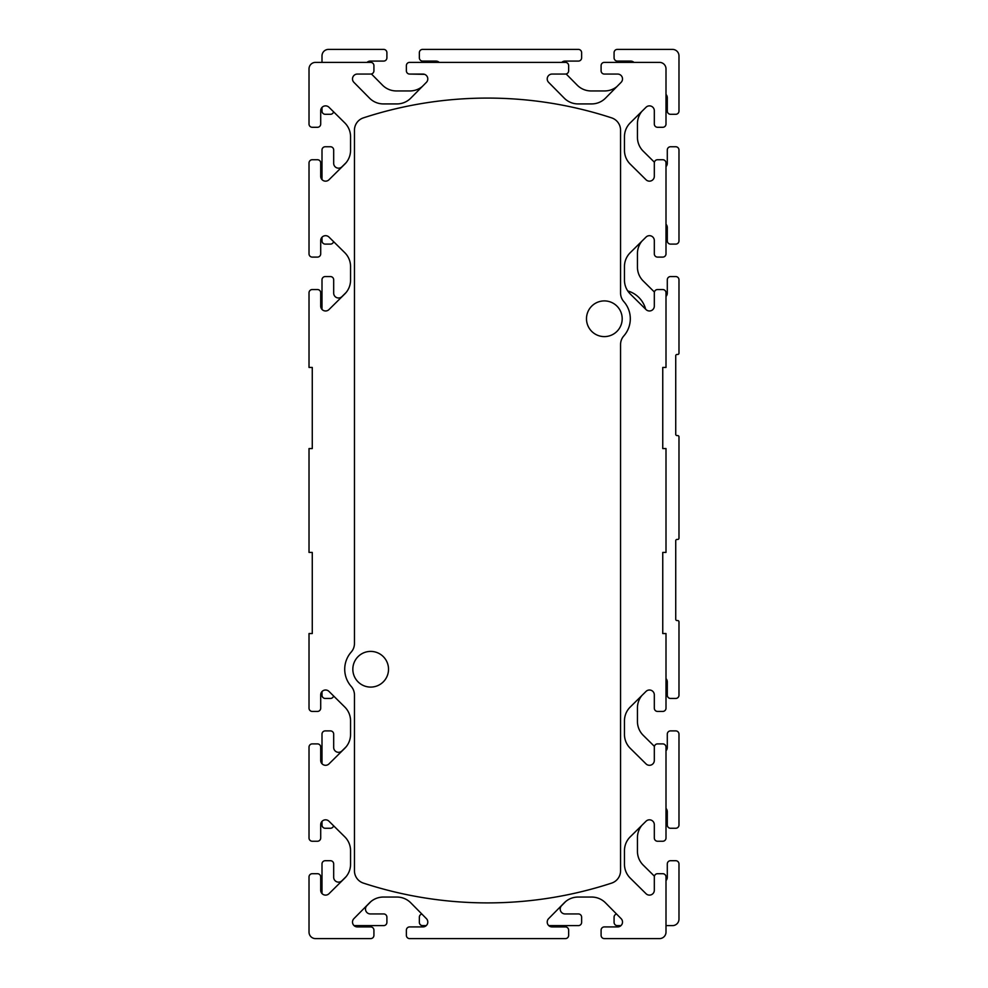 <?xml version="1.0" encoding="UTF-8"?>
<svg xmlns="http://www.w3.org/2000/svg" width="988" height="988" viewBox="0 0 988 988"><rect width="100%" height="100%" fill="white"/><g stroke="black" fill="none" stroke-linecap="round" stroke-linejoin="round"><path stroke-width="1.48" d="M424.556 74.347L409.625 74.063A3.248 3.248 0 0 1 406.377 70.815L406.377 65.628A3.248 3.248 0 0 1 409.625 62.38L439.215 62.38A4.866 4.866 0 0 0 435.906 61.083L422.605 61.083A3.248 3.248 0 0 1 419.357 57.835L419.357 52.648A3.248 3.248 0 0 1 422.605 49.4L578.375 49.4A3.248 3.248 0 0 1 581.623 52.648L581.623 57.835A3.248 3.248 0 0 1 578.375 61.083L565.074 61.083A4.866 4.866 0 0 0 561.764 62.38L565.395 62.38A3.248 3.248 0 0 1 568.643 65.628L568.643 70.815A3.248 3.248 0 0 1 565.395 74.063L552.094 74.063A4.866 4.866 0 0 0 548.624 82.35L564.222 98.133A19.476 19.476 0 0 0 578.066 103.925L591.664 103.925A19.476 19.476 0 0 0 605.508 98.133L621.106 82.35A4.866 4.866 0 0 0 617.648 74.063L604.335 74.063A3.248 3.248 0 0 1 601.099 70.815L601.099 65.628A3.248 3.248 0 0 1 604.335 62.38L633.938 62.38A4.866 4.866 0 0 0 630.628 61.083L617.315 61.083A3.248 3.248 0 0 1 614.079 57.835L614.079 52.648A3.248 3.248 0 0 1 617.315 49.4L672.495 49.4A6.496 6.496 0 0 1 678.978 55.896L678.978 111.064A3.248 3.248 0 0 1 675.73 114.299L670.543 114.299A3.248 3.248 0 0 1 667.295 111.064L667.295 97.75A4.866 4.866 0 0 0 665.998 94.44L665.998 124.043A3.248 3.248 0 0 1 662.75 127.291L657.563 127.291A3.248 3.248 0 0 1 654.315 124.043L654.315 110.73A4.866 4.866 0 0 0 646.029 107.272L630.245 122.87A19.476 19.476 0 0 0 624.465 136.715L624.465 150.312A19.476 19.476 0 0 0 630.245 164.156L646.029 179.754A4.866 4.866 0 0 0 654.315 176.284L654.315 162.983A3.248 3.248 0 0 1 657.563 159.735L662.75 159.735A3.248 3.248 0 0 1 665.998 162.983L665.998 166.614A4.866 4.866 0 0 0 667.295 163.304L667.295 150.003A3.248 3.248 0 0 1 670.543 146.755L675.73 146.755A3.248 3.248 0 0 1 678.978 150.003L678.978 240.874A3.248 3.248 0 0 1 675.73 244.11L670.543 244.11A3.248 3.248 0 0 1 667.295 240.874L667.295 227.561A4.866 4.866 0 0 0 665.998 224.251L665.998 253.854A3.248 3.248 0 0 1 662.75 257.102L657.563 257.102A3.248 3.248 0 0 1 654.315 253.854L654.315 240.541A4.866 4.866 0 0 0 646.029 237.083L630.245 252.681A19.476 19.476 0 0 0 624.465 266.525L624.465 280.123A19.476 19.476 0 0 0 630.245 293.967L646.029 309.565A4.866 4.866 0 0 0 654.315 306.095L654.315 292.794A3.248 3.248 0 0 1 657.563 289.546L662.75 289.546A3.248 3.248 0 0 1 665.998 292.794L665.998 367.437L662.75 367.437L662.75 448.564L665.998 448.564L665.998 552.416L662.75 552.416L662.75 633.543L665.998 633.543L665.998 708.186A3.248 3.248 0 0 1 662.75 711.434L657.563 711.434A3.248 3.248 0 0 1 654.315 708.186L654.315 694.885A4.866 4.866 0 0 0 646.029 691.415L630.245 707.013A19.476 19.476 0 0 0 624.465 720.87L624.465 734.455A19.476 19.476 0 0 0 630.245 748.299L646.029 763.897A4.866 4.866 0 0 0 654.315 760.439L654.315 747.126A3.248 3.248 0 0 1 657.563 743.89L662.75 743.89A3.248 3.248 0 0 1 665.998 747.126L665.998 750.769A4.866 4.866 0 0 0 667.295 747.459L667.295 734.146A3.248 3.248 0 0 1 670.543 730.898L675.73 730.898A3.248 3.248 0 0 1 678.978 734.146L678.978 825.017A3.248 3.248 0 0 1 675.73 828.265L670.543 828.265A3.248 3.248 0 0 1 667.295 825.017L667.295 811.716A4.866 4.866 0 0 0 665.998 808.406L665.998 837.997A3.248 3.248 0 0 1 662.75 841.245L657.563 841.245A3.248 3.248 0 0 1 654.315 837.997L654.315 824.696A4.866 4.866 0 0 0 646.029 821.226L630.245 836.824A19.476 19.476 0 0 0 624.465 850.668L624.465 864.265A19.476 19.476 0 0 0 630.245 878.11L646.029 893.708A4.866 4.866 0 0 0 654.315 890.25L654.315 876.936A3.248 3.248 0 0 1 657.563 873.701L662.75 873.701A3.248 3.248 0 0 1 665.998 876.936L665.998 880.58A4.866 4.866 0 0 0 667.295 877.27L667.295 863.957A3.248 3.248 0 0 1 670.543 860.709L675.73 860.709A3.248 3.248 0 0 1 678.978 863.957L678.978 919.124A6.496 6.496 0 0 1 672.495 925.62L665.998 925.62L665.998 932.104A6.496 6.496 0 0 1 659.502 938.6L604.335 938.6A3.248 3.248 0 0 1 601.099 935.352L601.099 930.165A3.248 3.248 0 0 1 604.335 926.917L617.648 926.917A4.866 4.866 0 0 0 620.958 925.62L617.315 925.62A3.248 3.248 0 0 1 614.079 922.372L614.079 917.185A3.248 3.248 0 0 1 616.561 914.024M422.926 74.063A4.866 4.866 0 0 1 426.396 82.35A4.866 4.866 0 0 0 422.926 74.063L409.625 74.063L422.926 74.063M426.396 82.35L410.798 98.133A19.476 19.476 0 0 1 396.941 103.925L383.356 103.925A19.476 19.476 0 0 1 369.512 98.133L353.914 82.35A4.866 4.866 0 0 1 357.372 74.063L370.685 74.063A3.248 3.248 0 0 0 373.921 70.815L373.921 65.628A3.248 3.248 0 0 0 370.685 62.38L356.396 62.38M370.685 926.917L357.372 926.917A4.866 4.866 0 0 1 353.914 918.63L369.512 902.847A19.476 19.476 0 0 1 383.356 897.055A19.476 19.476 0 0 0 371.031 901.451L366.894 905.65A4.866 4.866 0 0 0 370.352 913.937L383.665 913.937A3.248 3.248 0 0 1 386.901 917.185L386.901 922.372A3.248 3.248 0 0 1 383.665 925.62L354.062 925.62A4.866 4.866 0 0 0 357.372 926.917L370.685 926.917A3.248 3.248 0 0 1 373.921 930.165L373.921 935.352A3.248 3.248 0 0 1 370.685 938.6L315.505 938.6A6.496 6.496 0 0 1 309.022 932.104L309.022 876.936A3.248 3.248 0 0 1 312.27 873.701L317.457 873.701A3.248 3.248 0 0 1 320.705 876.936L320.705 890.25A4.866 4.866 0 0 0 322.002 893.56L322.002 863.957A3.248 3.248 0 0 1 325.25 860.709L330.437 860.709A3.248 3.248 0 0 1 333.685 863.957L333.685 877.27A4.866 4.866 0 0 0 341.971 880.728L346.158 876.591M396.941 897.055A19.476 19.476 0 0 1 410.798 902.847A19.476 19.476 0 0 0 396.941 897.055L383.356 897.055M410.798 902.847L426.396 918.63A4.866 4.866 0 0 1 422.926 926.917L409.625 926.917L422.926 926.917A4.866 4.866 0 0 0 426.236 925.62L422.605 925.62A3.248 3.248 0 0 1 419.357 922.372L419.357 917.185A3.248 3.248 0 0 1 421.839 914.024M565.395 926.917L552.094 926.917L565.395 926.917A3.248 3.248 0 0 1 568.643 930.165L568.643 935.352A3.248 3.248 0 0 1 565.395 938.6L409.625 938.6A3.248 3.248 0 0 1 406.377 935.352L406.377 930.165A3.248 3.248 0 0 1 409.625 926.917M406.377 935.352L406.377 930.165M373.921 935.352L373.921 930.165M333.598 695.96A3.248 3.248 0 0 1 330.437 698.454L325.25 698.454A3.248 3.248 0 0 1 322.002 695.206L322.002 691.575A4.866 4.866 0 0 0 320.705 694.885L320.705 708.186A3.248 3.248 0 0 1 317.457 711.434L312.27 711.434A3.248 3.248 0 0 1 309.022 708.186L309.022 633.543L312.27 633.543L312.27 552.416L309.022 552.416L309.022 448.564L312.27 448.564L312.27 367.437L309.022 367.437L309.022 292.794A3.248 3.248 0 0 1 312.27 289.546L317.457 289.546A3.248 3.248 0 0 1 320.705 292.794L320.705 306.095A4.866 4.866 0 0 0 322.002 309.405L322.002 279.814A3.248 3.248 0 0 1 325.25 276.566L330.437 276.566A3.248 3.248 0 0 1 333.685 279.814L333.685 293.115A4.866 4.866 0 0 0 341.971 296.585L346.158 292.436A19.476 19.476 0 0 0 350.555 280.123L350.555 266.525A19.476 19.476 0 0 0 344.775 252.681L328.992 237.083A4.866 4.866 0 0 0 320.705 240.541L320.705 253.854A3.248 3.248 0 0 1 317.457 257.102L312.27 257.102A3.248 3.248 0 0 1 309.022 253.854L309.022 162.983A3.248 3.248 0 0 1 312.27 159.735L317.457 159.735A3.248 3.248 0 0 1 320.705 162.983L320.705 176.284A4.866 4.866 0 0 0 322.002 179.594L322.002 150.003A3.248 3.248 0 0 1 325.25 146.755L330.437 146.755A3.248 3.248 0 0 1 333.685 150.003L333.685 163.304A4.866 4.866 0 0 0 341.971 166.774L346.158 162.637M665.998 296.425A4.866 4.866 0 0 0 667.295 293.115L667.295 279.814A3.248 3.248 0 0 1 670.543 276.566L675.73 276.566A3.248 3.248 0 0 1 678.978 279.814L678.978 353.161A1.297 1.297 0 0 1 677.682 354.457L677.027 354.457A1.297 1.297 0 0 0 675.73 355.754L675.73 434.288A1.297 1.297 0 0 0 677.027 435.585L677.682 435.585A1.297 1.297 0 0 1 678.978 436.881L678.978 538.139A1.297 1.297 0 0 1 677.682 539.436L677.027 539.436A1.297 1.297 0 0 0 675.73 540.732L675.73 619.266A1.297 1.297 0 0 0 677.027 620.563L677.682 620.563A1.297 1.297 0 0 1 678.978 621.86L678.978 695.206A3.248 3.248 0 0 1 675.73 698.454L670.543 698.454A3.248 3.248 0 0 1 667.295 695.206L667.295 681.905A4.866 4.866 0 0 0 665.998 678.595L665.998 708.186M591.664 897.055A19.476 19.476 0 0 1 605.508 902.847A19.476 19.476 0 0 0 591.664 897.055L578.066 897.055A19.476 19.476 0 0 0 565.754 901.451L561.604 905.65A4.866 4.866 0 0 0 565.074 913.937L578.375 913.937A3.248 3.248 0 0 1 581.623 917.185L581.623 922.372A3.248 3.248 0 0 1 578.375 925.62L548.785 925.62M344.775 836.824A19.476 19.476 0 0 1 350.555 850.668A19.476 19.476 0 0 0 344.775 836.824L328.992 821.226A4.866 4.866 0 0 0 320.705 824.696L320.705 837.997A3.248 3.248 0 0 1 317.457 841.245L312.27 841.245A3.248 3.248 0 0 1 309.022 837.997L309.022 747.126A3.248 3.248 0 0 1 312.27 743.89L317.457 743.89A3.248 3.248 0 0 1 320.705 747.126L320.705 760.439A4.866 4.866 0 0 0 322.002 763.749L322.002 734.146A3.248 3.248 0 0 1 325.25 730.898L330.437 730.898A3.248 3.248 0 0 1 333.685 734.146L333.685 747.459A4.866 4.866 0 0 0 341.971 750.917L346.158 746.78M344.775 707.013A19.476 19.476 0 0 1 350.555 720.87A19.476 19.476 0 0 0 344.775 707.013L328.992 691.415A4.866 4.866 0 0 0 320.705 694.885L320.705 708.186M309.022 341.478L309.022 292.794M344.775 122.87A19.476 19.476 0 0 1 350.555 136.715A19.476 19.476 0 0 0 344.775 122.87L328.992 107.272A4.866 4.866 0 0 0 320.705 110.73L320.705 124.043A3.248 3.248 0 0 1 317.457 127.291L312.27 127.291A3.248 3.248 0 0 1 309.022 124.043L309.022 68.876A6.496 6.496 0 0 1 315.505 62.38L322.002 62.38L322.002 55.896A6.496 6.496 0 0 1 328.498 49.4L383.665 49.4A3.248 3.248 0 0 1 386.901 52.648L386.901 57.835A3.248 3.248 0 0 1 383.665 61.083L370.352 61.083A4.866 4.866 0 0 0 367.042 62.38M604.335 62.38L659.502 62.38A6.496 6.496 0 0 1 665.998 68.876L665.998 124.043M601.099 70.815L601.099 65.628M621.106 82.35A4.866 4.866 0 0 0 617.648 74.063L604.335 74.063M568.643 65.628L568.643 70.815M409.625 62.38L565.395 62.38M315.505 62.38L370.685 62.38M309.022 124.043L309.022 68.876M317.457 127.291L312.27 127.291M320.705 110.73L320.705 124.043M320.705 176.284A4.866 4.866 0 0 0 328.992 179.754L344.775 164.156A19.476 19.476 0 0 0 350.555 150.312L350.555 136.715M312.27 159.735L317.457 159.735M309.022 253.854L309.022 162.983M317.457 257.102L312.27 257.102M320.705 240.541L320.705 253.854M344.775 252.681A19.476 19.476 0 0 1 350.555 266.525M350.555 280.123A19.476 19.476 0 0 1 344.775 293.967L328.992 309.565A4.866 4.866 0 0 1 320.705 306.095M312.27 289.546L317.457 289.546M317.457 711.434L312.27 711.434M320.705 760.439A4.866 4.866 0 0 0 328.992 763.897L344.775 748.299A19.476 19.476 0 0 0 350.555 734.455L350.555 720.87M312.27 743.89L317.457 743.89M309.022 837.997L309.022 747.126M317.457 841.245L312.27 841.245M320.705 824.696L320.705 837.997M320.705 890.25A4.866 4.866 0 0 0 328.992 893.708L344.775 878.11A19.476 19.476 0 0 0 350.555 864.265L350.555 850.668M312.27 873.701L317.457 873.701M309.022 932.104L309.022 876.936M370.685 938.6L315.505 938.6M565.395 938.6L409.625 938.6M568.643 930.165L568.643 935.352M552.094 926.917A4.866 4.866 0 0 1 548.624 918.63L564.222 902.847A19.476 19.476 0 0 1 578.066 897.055M617.648 926.917A4.866 4.866 0 0 0 621.106 918.63L605.508 902.847M601.099 935.352L601.099 930.165M659.502 938.6L604.335 938.6M665.998 876.936L665.998 932.104M657.563 873.701L662.75 873.701M646.029 821.226A4.866 4.866 0 0 1 654.315 824.696M662.75 841.245L657.563 841.245M665.998 747.126L665.998 837.997M657.563 743.89L662.75 743.89M646.029 691.415A4.866 4.866 0 0 1 654.315 694.885M662.75 711.434L657.563 711.434M657.563 289.546L662.75 289.546M646.029 237.083A4.866 4.866 0 0 1 654.315 240.541M662.75 257.102L657.563 257.102M665.998 162.983L665.998 253.854M657.563 159.735L662.75 159.735M646.029 107.272A4.866 4.866 0 0 1 654.315 110.73M662.75 127.291L657.563 127.291M359.644 74.063L370.685 74.063M354.457 130.206A12.98 12.98 0 0 1 363.399 117.868A399.164 399.164 0 0 1 611.621 117.868A12.98 12.98 0 0 1 620.563 130.206L620.563 293.004A12.98 12.98 0 0 0 623.811 301.587A25.96 25.96 0 0 1 623.811 335.932A12.98 12.98 0 0 0 620.563 344.516L620.563 870.774A12.98 12.98 0 0 1 611.621 883.111A399.164 399.164 0 0 1 363.399 883.111A12.98 12.98 0 0 1 354.457 870.774L354.457 694.996A12.98 12.98 0 0 0 351.209 686.413A25.96 25.96 0 0 1 351.209 652.068A12.98 12.98 0 0 0 354.457 643.484L354.457 130.206M370.685 651.401A17.846 17.846 0 0 0 355.223 678.163A17.846 17.846 0 0 0 386.135 678.163A17.846 17.846 0 0 0 370.685 651.401M604.335 300.908A17.846 17.846 0 0 0 588.885 327.683A17.846 17.846 0 0 0 619.797 327.683A17.846 17.846 0 0 0 604.335 300.908M322.002 107.42L322.002 111.064A3.248 3.248 0 0 0 325.25 114.299L330.437 114.299A3.248 3.248 0 0 0 333.598 111.817M322.002 237.231L322.002 240.874A3.248 3.248 0 0 0 325.25 244.11L330.437 244.11A3.248 3.248 0 0 0 333.598 241.628M322.002 821.386L322.002 825.017A3.248 3.248 0 0 0 325.25 828.265L330.437 828.265A3.248 3.248 0 0 0 333.598 825.77M654.402 876.183L643.225 865.13A19.476 19.476 0 0 1 637.445 851.285L637.445 837.688A19.476 19.476 0 0 1 641.842 825.363M654.402 746.372L643.225 735.319A19.476 19.476 0 0 1 637.445 721.475L637.445 707.877A19.476 19.476 0 0 1 641.842 695.564M654.402 292.04L643.225 280.987A19.476 19.476 0 0 1 637.445 267.131L637.445 253.546A19.476 19.476 0 0 1 641.842 241.22M654.402 162.23L643.225 151.176A19.476 19.476 0 0 1 637.445 137.332L637.445 123.735A19.476 19.476 0 0 1 641.842 111.409M566.161 73.977L577.202 85.153A19.476 19.476 0 0 0 591.059 90.945L604.644 90.945A19.476 19.476 0 0 0 616.969 86.549M371.439 73.977L382.492 85.153A19.476 19.476 0 0 0 396.336 90.945L409.934 90.945A19.476 19.476 0 0 0 422.247 86.549M645.646 309.182A25.96 25.96 0 0 0 627.751 290.941"/></g></svg>
